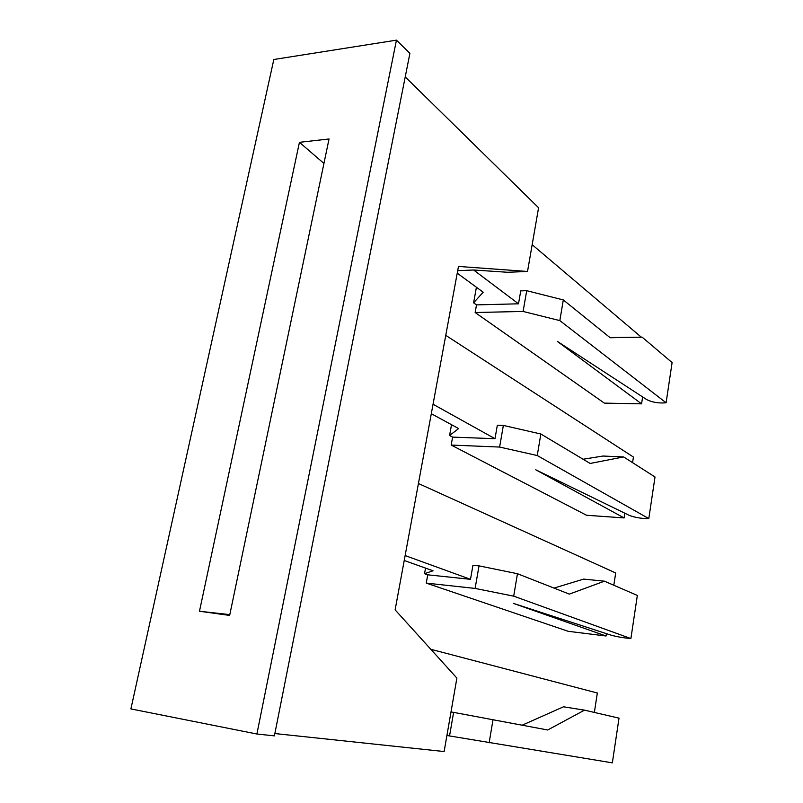 <?xml version="1.0" encoding="UTF-8"?>
<svg xmlns="http://www.w3.org/2000/svg" width="803" height="803" viewBox="0 0 803 803"><rect width="100%" height="100%" fill="white"/><g stroke="black" fill="none" stroke-linecap="round" stroke-linejoin="round"><path stroke-width="1.2" d="M299.439 142.322L199.475 611.254L229.648 615.419L329.039 138.979L299.439 142.322L323.94 163.431M274.857 733.551L444.129 751.538L456.887 678.083L395.116 609.868L458.473 266.435L527.521 271.464L538.582 207.746L405.224 76.917M229.809 614.636L199.475 611.254M396.451 40.15L256.9 734.012L130.899 708.919L273.823 59.502L396.451 40.15L409.901 53.379L274.395 735.869L256.9 734.012M594.361 712.432L597.332 693.009L430.809 649.286M619.013 718.163L612.348 762.85L449.539 735.939L453.625 712.381L547.696 729.987L584.524 710.143L619.013 718.163M522.392 725.099L563.505 706.801L584.524 710.143M451.005 711.94L453.625 712.381M493.062 719.428L489.137 742.855M446.92 735.468L449.539 735.939M609.949 337.551L642.129 337.16L672.101 362.585L666.099 402.785C658.872 403.437 652.438 402.403 646.816 399.663L557.242 341.325L641.567 403.849L642.621 396.933M563.304 299.931L559.842 320.608L523.104 311.454L526.708 290.686L563.304 299.931L610.18 337.742L642.129 337.16M559.842 320.608L666.099 402.785M523.104 311.454L475.135 312.518L604.348 403.116L641.567 403.849M475.135 312.518L476.51 304.889L518.497 303.805L520.745 290.877L526.708 290.686M476.42 287.253L473.599 302.821L476.51 304.889M532.168 244.694L641.306 337.17M518.497 303.805L473.619 269.999L507.647 272.277L527.521 271.464M457.7 270.681L473.619 269.999M473.599 302.821L483.175 292.212L457.238 273.171M554.03 588.097L583.63 579.104L604.438 581.181L637.341 595.435L630.897 638.546C623.61 637.913 616.965 636.779 610.963 635.123L513.388 603.384L606.054 635.996L606.416 633.647M517.463 573.713L513.699 596.157L475.105 588.428L479.02 565.864L517.463 573.713L569.337 594.12L604.438 581.181M513.699 596.157L630.897 638.546M425.55 568.102L424.536 573.693L433.048 570.782L404.22 560.484M424.536 573.693L427.748 574.818L426.252 583.098L568.153 631.299L606.054 635.996M613.813 585.246L615.69 572.971L418.423 483.506M426.252 583.098L475.105 588.428M427.748 574.818L470.498 579.314L472.947 565.262L479.02 565.864M470.498 579.314L405.134 555.576M583.098 459.246L603.023 456.034L623.63 456.937L655.017 476.982L648.804 518.597C641.547 518.638 635.012 517.544 629.201 515.335L535.742 469.785L624.112 517.925L624.834 513.207M540.851 434.001L537.247 455.532L499.607 447.06L503.361 425.419L540.851 434.001L590.155 463.461L623.63 456.937M537.247 455.532L648.804 518.597M451.527 424.707L449.57 435.497L458.633 428.571L431.301 413.716M449.57 435.497L452.621 437.113L451.186 445.063L586.561 515.265L624.112 517.925M632.573 462.648L633.426 457.048L445.765 335.363M451.186 445.063L499.607 447.06M452.621 437.113L494.989 438.699L497.338 425.229L503.361 425.419M494.989 438.699L433.048 404.25"/></g></svg>
